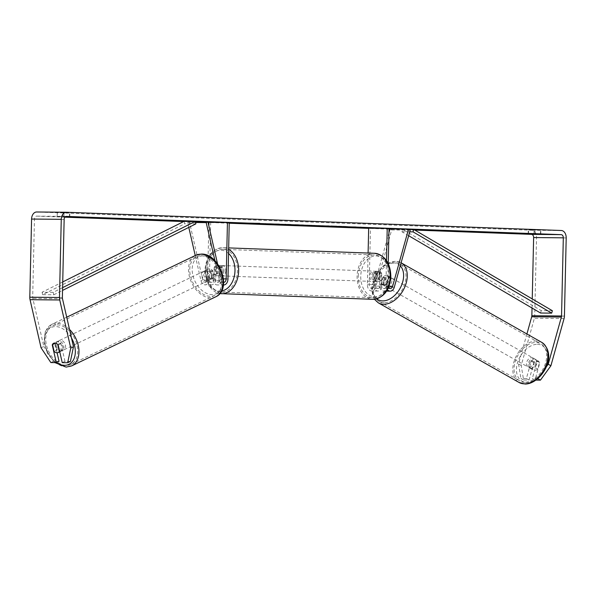<?xml version="1.0" encoding="UTF-8"?>
<svg xmlns="http://www.w3.org/2000/svg" width="596" height="596" viewBox="0 0 596 596"><rect width="100%" height="100%" fill="white"/><g stroke="black" fill="none" stroke-linecap="round" stroke-linejoin="round"><path stroke-width="0.45" stroke-dasharray="2.98 2.23" d="M388.786 277.311L386.305 286.207A3.621 2.526 -89.5 0 1 383.928 288.509A3.621 2.526 -89.5 0 1 381.44 284.791L381.693 273.408A5.178 3.71 -87.9 0 0 378.847 271.314A5.178 3.71 -87.9 0 0 375.756 273.348L375.502 284.732A3.621 2.526 90.5 0 0 377.991 288.449A3.621 2.526 90.5 0 0 380.367 286.155L382.848 277.259A5.178 3.464 119.5 0 1 386.357 275.359A5.178 3.464 119.5 0 1 387.564 275.672A5.178 3.464 119.5 0 1 388.786 277.311L390.462 278.257L387.981 287.153A6.213 4.328 -89.5 0 1 383.906 291.094A6.213 4.328 -89.5 0 1 379.63 284.724L379.89 273.34A5.178 3.71 -87.9 0 0 377.045 271.247A5.178 3.71 -87.9 0 0 373.953 273.288L373.699 284.665A6.213 4.328 90.5 0 0 377.968 291.042A6.213 4.328 90.5 0 0 382.043 287.101L384.524 278.205A5.178 3.464 119.5 0 1 388.033 276.306A5.178 3.464 119.5 0 1 389.233 276.618A5.178 3.464 119.5 0 1 390.462 278.257M410.219 230.116L391.669 229.944L375.733 287.041A6.213 4.328 -89.5 0 1 371.658 290.982A6.213 4.328 -89.5 0 1 367.389 284.612L368.105 253.047M388.927 232.82L374.065 286.095A3.621 2.526 -89.5 0 1 371.68 288.389A3.621 2.526 -89.5 0 1 369.192 284.672L370.474 228.275L368.671 228.208M388.495 287.54A3.621 2.526 -89.5 0 1 387.743 284.851L388.227 263.596M387.452 289.686A6.213 4.328 -89.5 0 1 385.94 284.784L386.491 260.564M389.024 228.454L370.474 228.275M389.993 228.998L391.669 229.944M375.756 273.348L373.953 273.288M381.693 273.408L379.89 273.34M382.848 277.259L384.524 278.205M219.745 267.284L219.589 274.249A5.178 3.71 92.1 0 1 216.884 275.702A5.178 3.71 92.1 0 1 214.396 274.197L214.56 266.807A5.178 3.71 92.1 0 1 217.264 265.354A5.178 3.71 92.1 0 1 219.052 266.077A5.178 3.71 -87.9 0 0 217.264 265.354A5.178 3.71 -87.9 0 0 214.18 267.395L213.919 278.779A3.621 2.526 -89.5 0 1 211.356 282.31A3.621 2.526 -89.5 0 1 208.995 279.837L206.916 270.77L205.203 271.597A5.178 3.509 64.4 0 1 206.611 269.899A5.178 3.509 64.4 0 1 207.721 269.66A5.178 3.509 64.4 0 1 211.14 271.649L213.212 280.716A6.213 4.328 90.5 0 0 217.272 284.955A6.213 4.328 90.5 0 0 221.66 278.898L221.913 267.515A5.178 3.71 -87.9 0 0 219.067 265.421A5.178 3.71 -87.9 0 0 215.983 267.462L215.722 278.846A6.213 4.328 -89.5 0 1 211.334 284.895A6.213 4.328 -89.5 0 1 207.281 280.656L205.203 271.597M206.916 270.77A5.178 3.509 64.4 0 1 208.324 269.079A5.178 3.509 64.4 0 1 209.434 268.841A5.178 3.509 64.4 0 1 212.854 270.83L214.933 279.889A3.621 2.526 90.5 0 0 217.294 282.362A3.621 2.526 90.5 0 0 219.857 278.831L220.103 267.947M195.235 255.55L200.971 280.604A6.213 4.328 90.5 0 0 205.031 284.836A6.213 4.328 90.5 0 0 209.412 278.786L210.693 222.39L208.891 222.323M195.361 221.66L189.372 221.6L202.685 279.777A3.621 2.526 90.5 0 0 205.054 282.251A3.621 2.526 90.5 0 0 207.609 278.719L208.816 225.675M214.933 260.728L219.522 280.776A6.213 4.328 90.5 0 0 223.44 285.007L217.272 284.955M217.547 263.834L221.235 279.949A3.621 2.526 90.5 0 0 223.604 282.422A3.621 2.526 90.5 0 0 223.656 282.422M229.244 222.561L210.693 222.39M195.562 222.502L187.658 222.427L188.79 227.396M189.372 221.6L187.658 222.427M214.18 267.395L215.983 267.462M220.11 267.455L221.913 267.515M212.854 270.83L211.14 271.649M61.135 350.858A5.178 3.509 64.4 0 1 56.531 346.701A5.178 3.509 64.4 0 1 57.775 341.285A5.178 3.509 64.4 0 1 58.885 341.039A5.178 3.509 64.4 0 1 63.496 345.196A5.178 3.509 64.4 0 1 62.252 350.619A5.178 3.509 64.4 0 1 61.135 350.858M52.493 344.391L55.584 342.916A5.178 3.509 64.4 0 0 57.186 349.926L54.102 351.402M211.684 278.652A5.178 3.509 64.4 0 1 208.764 277.222L206.708 278.213A5.178 3.509 64.4 0 1 205.106 271.202L207.162 270.219A5.178 3.509 64.4 0 1 208.324 269.079A5.178 3.509 64.4 0 1 209.434 268.841A5.178 3.509 64.4 0 1 212.355 270.264L210.299 271.255A5.178 3.509 64.4 0 1 211.9 278.257L213.957 277.274A5.178 3.509 64.4 0 1 212.802 278.414A5.178 3.509 64.4 0 1 211.684 278.652M208.6 280.135A5.178 3.509 64.4 0 1 203.988 275.978A5.178 3.509 64.4 0 1 205.233 270.562A5.178 3.509 64.4 0 1 206.35 270.316A5.178 3.509 64.4 0 1 210.954 274.473A5.178 3.509 64.4 0 1 209.71 279.889A5.178 3.509 64.4 0 1 208.6 280.135M207.162 270.219L208.764 277.222M213.957 277.274L212.355 270.264M59.63 351.29L62.379 349.971A5.178 3.509 64.4 0 0 60.777 342.961L57.693 344.443M60.777 342.961L62.379 349.971M57.186 349.926L55.584 342.916M206.708 278.213L205.106 271.202M210.299 271.255L211.9 278.257M206.886 280.954A5.178 3.509 64.4 0 1 202.275 276.797A5.178 3.509 64.4 0 1 203.519 271.381A5.178 3.509 64.4 0 1 204.637 271.143A5.178 3.509 64.4 0 1 209.241 275.292A5.178 3.509 64.4 0 1 207.997 280.716A5.178 3.509 64.4 0 1 206.886 280.954M62.848 350.031A5.178 3.509 64.4 0 1 58.244 345.881A5.178 3.509 64.4 0 1 59.488 340.458A5.178 3.509 64.4 0 1 60.606 340.219A5.178 3.509 64.4 0 1 65.21 344.376A5.178 3.509 64.4 0 1 63.966 349.792A5.178 3.509 64.4 0 1 62.848 350.031M57.089 324.857A21.374 14.498 64.4 0 1 76.109 342.022A21.374 14.498 64.4 0 1 70.969 364.402A21.374 14.498 64.4 0 1 66.365 365.393A21.374 14.498 64.4 0 1 47.345 348.228A21.374 14.498 64.4 0 1 52.485 325.856A21.374 14.498 64.4 0 1 57.089 324.857M201.12 255.781A21.374 14.498 64.4 0 1 220.148 272.946A21.374 14.498 64.4 0 1 215.007 295.325A21.374 14.498 64.4 0 1 210.395 296.316A21.374 14.498 64.4 0 1 191.376 279.151A21.374 14.498 64.4 0 1 196.516 256.772A21.374 14.498 64.4 0 1 201.12 255.781M317.258 225.891L347.222 226.398L317.258 225.891M65.448 216.668L57.462 216.564L57.246 212.437L69.821 212.697L57.559 212.422M57.462 216.564L65.247 216.81M528.503 233.923L528.592 229.78L540.855 230.056L528.592 229.78M537.152 361.243L539.827 362.755L534.992 380.099L532.31 378.579L537.152 361.243A5.178 3.464 -60.5 0 0 535.923 359.597A5.178 3.464 -60.5 0 0 534.724 359.284A5.178 3.464 -60.5 0 0 531.215 361.183L526.38 378.527L529.054 380.039L523.608 379.987L521.217 365.482L534.381 318.286A7.249 5.051 90.5 0 0 534.739 315.82L536.519 237.655A7.249 5.051 90.5 0 0 531.632 230.227L36.788 211.99M529.054 380.039L533.897 362.703A5.178 3.464 119.5 0 1 537.398 360.803A5.178 3.464 119.5 0 1 538.605 361.116A5.178 3.464 119.5 0 1 539.827 362.755M414.764 230.063L389.948 229.147M389.009 229.117L368.663 228.365M229.229 223.224L208.891 222.479M208.079 222.45L183.695 221.548M64.897 217.167L36.691 216.132A3.107 2.168 90.5 0 0 36.654 216.132A3.107 2.168 90.5 0 0 34.456 219.157L32.683 297.315A3.107 2.168 90.5 0 0 32.795 298.387L43.799 346.47L41.057 347.781M59.041 361.303L53.595 361.25L43.799 346.47M50.854 362.569L53.595 361.25M70.425 361.407L64.979 361.355L62.237 362.673M64.979 361.355L60.934 343.691A5.178 3.509 -115.6 0 0 56.404 341.94A5.178 3.509 -115.6 0 0 54.996 343.631L57.104 352.832M526.38 378.527L520.926 378.475L523.608 379.987M532.034 308.028L532.235 298.924M537.823 378.669L532.31 378.579M537.763 378.631L546.167 367.069M521.217 365.482L518.535 363.962L526.901 333.976M518.535 363.962L520.926 378.475M536.013 380.106L534.992 380.099M531.215 361.183L533.897 362.703M533.964 233.975L534.053 229.833M540.453 234.161L540.55 230.071M534.999 233.99L535.089 230.019M54.996 343.631L52.59 344.793M60.934 343.691L58.192 345.002M62.923 216.609L63.02 212.474M69.419 216.802L69.508 212.712M63.951 216.802L64.048 212.66M334.11 226.391L334.118 225.966L342.797 226.286L317.988 225.735L329.491 225.795L329.484 226.279M327.919 226.145L327.912 226.666M342.797 226.286L342.789 226.659M338.789 226.137L338.781 226.517M332.531 226.033L332.516 226.547M334.118 225.966L329.491 225.795M259.826 223.113L241.827 222.919L259.826 223.113L259.811 223.634M257.286 223.18L257.278 223.582M255.125 223.098L255.11 223.545M243.988 222.993L243.98 223.455M241.827 222.919L241.812 223.433M252.957 223.023L252.95 223.5M250.797 222.941L250.782 223.455M344.972 227.173L344.98 226.718L356.11 226.823L356.103 227.262M344.98 226.718L342.819 226.636L342.804 227.158M356.11 226.823L342.819 226.636M353.95 226.741L353.935 227.225M351.782 226.659L351.774 227.18M360.811 226.838L360.803 227.352M358.278 226.905L358.263 227.307M299.229 224.841L293.418 224.737L299.229 224.841L299.222 225.266M303.64 224.915L286.624 224.625L299.639 224.692L303.64 224.915L303.625 225.43M307.29 224.975L307.275 225.489M311.417 225.124L311.403 225.646M286.624 224.625L286.609 225.139M295.378 224.536L295.363 225.05M299.639 224.692L299.624 225.214M298.045 224.707L298.037 225.154M307.484 225.295L311.403 225.333L305.249 225.161L307.484 225.295L307.469 225.81M305.241 225.593L305.606 225.228L305.592 225.742M311.403 225.333L311.395 225.765M314.628 225.363L301.844 225.184C298.112 225.042 297.851 224.983 301.062 225.012L314.628 225.363L314.613 225.877M318.867 225.4L318.853 225.921M322.868 225.549L322.853 226.063M308.028 225.407L308.013 225.817M298.82 225.541L298.827 225.027L301.062 225.012L301.047 225.526M250.797 223.299L279.345 223.947L250.797 223.299L250.789 223.82M262.642 223.56L262.627 224.081M265.451 223.433L265.444 223.947M270.256 223.612L270.241 224.126M271.508 223.761L271.5 224.282M275.345 223.798L275.337 224.312M279.345 223.947L279.338 224.461M264.505 223.805L264.497 224.215M260.504 223.656L260.497 224.178M255.535 223.478L255.528 223.925M269.541 224.461L269.727 223.925L283.957 224.32C286.251 224.334 286.43 224.305 284.478 224.23L288.36 224.267C292.554 224.431 292.48 224.498 288.121 224.469L269.727 223.925L269.72 224.439M288.345 224.789L288.36 224.267C292.554 224.431 292.48 224.498 288.121 224.469L288.114 224.781M275.047 224.588L275.061 224.066L275.121 224.573M283.942 224.834L283.957 224.32C286.251 224.334 286.43 224.305 284.478 224.23L284.471 224.662M279.42 224.096L279.412 224.536M278.615 223.999L278.608 224.521M324.5 225.877L331.056 226.07L324.5 225.877L324.485 226.391M331.056 226.07L331.041 226.584M327.487 226.033L327.472 226.458M324.447 226.391L324.455 225.877L324.85 226.398M533.383 358.531A5.178 3.464 119.5 0 1 534.582 358.844A5.178 3.464 119.5 0 1 535.454 364.231A5.178 3.464 119.5 0 1 530.693 368.164A5.178 3.464 119.5 0 1 529.486 367.851A5.178 3.464 119.5 0 1 528.622 362.465A5.178 3.464 119.5 0 1 533.383 358.531M537.696 369.08A5.178 3.464 119.5 0 1 534.709 370.436A5.178 3.464 119.5 0 1 533.509 370.123A5.178 3.464 119.5 0 1 532.496 369.036L534.418 362.152A5.178 3.464 119.5 0 1 537.398 360.803A5.178 3.464 119.5 0 1 538.605 361.116A5.178 3.464 119.5 0 1 539.611 362.204L537.696 369.08L534.679 367.374A5.178 3.464 119.5 0 0 536.601 360.498L539.611 362.204M386.648 283.636A5.178 3.464 119.5 0 1 383.668 284.992A5.178 3.464 119.5 0 1 382.468 284.679A5.178 3.464 119.5 0 1 381.455 283.592L383.466 284.724A5.178 3.464 119.5 0 1 385.388 277.848L383.377 276.708A5.178 3.464 119.5 0 1 386.357 275.359A5.178 3.464 119.5 0 1 387.564 275.672A5.178 3.464 119.5 0 1 388.57 276.76L390.581 277.892A5.178 3.464 119.5 0 1 388.659 284.776L386.648 283.636L388.57 276.76M389.374 277.065A5.178 3.464 119.5 0 1 390.574 277.371A5.178 3.464 119.5 0 1 391.445 282.765A5.178 3.464 119.5 0 1 386.685 286.698A5.178 3.464 119.5 0 1 385.478 286.385A5.178 3.464 119.5 0 1 384.614 280.999A5.178 3.464 119.5 0 1 389.374 277.065M383.377 276.708L381.455 283.592M534.418 362.152L531.401 360.453A5.178 3.464 119.5 0 0 529.486 367.33L532.496 369.036M536.601 360.498L534.679 367.374M529.486 367.33L531.401 360.453M383.466 284.724L385.388 277.848M390.581 277.892L388.659 284.776M391.043 278.012A5.178 3.464 119.5 0 1 392.25 278.325A5.178 3.464 119.5 0 1 393.114 283.711A5.178 3.464 119.5 0 1 388.361 287.644A5.178 3.464 119.5 0 1 387.154 287.332A5.178 3.464 119.5 0 1 386.29 281.945A5.178 3.464 119.5 0 1 391.043 278.012M531.707 357.585A5.178 3.464 119.5 0 1 532.913 357.891A5.178 3.464 119.5 0 1 533.778 363.284A5.178 3.464 119.5 0 1 529.017 367.218A5.178 3.464 119.5 0 1 527.818 366.905A5.178 3.464 119.5 0 1 526.946 361.511A5.178 3.464 119.5 0 1 531.707 357.585M524.815 382.289A21.374 14.297 119.5 0 1 519.839 381A21.374 14.297 119.5 0 1 516.255 358.747A21.374 14.297 119.5 0 1 535.916 342.506A21.374 14.297 119.5 0 1 540.885 343.795A21.374 14.297 119.5 0 1 544.468 366.048A21.374 14.297 119.5 0 1 524.815 382.289M384.152 302.716A21.374 14.297 119.5 0 1 379.175 301.434A21.374 14.297 119.5 0 1 375.599 279.181A21.374 14.297 119.5 0 1 395.252 262.933A21.374 14.297 119.5 0 1 400.229 264.222A21.374 14.297 119.5 0 1 403.805 286.475A21.374 14.297 119.5 0 1 384.152 302.716M379.123 276.395A5.178 3.71 92.1 0 1 375.219 281.535A5.178 3.71 92.1 0 1 371.703 276.328A5.178 3.71 92.1 0 1 375.599 271.195A5.178 3.71 92.1 0 1 379.123 276.395M375.972 280.157L373.811 280.075A5.178 3.71 92.1 0 1 372.783 276.373A5.178 3.71 92.1 0 1 373.975 272.685L376.143 272.767A5.178 3.71 92.1 0 1 378.847 271.314A5.178 3.71 92.1 0 1 381.336 272.812L381.172 280.202A5.178 3.71 92.1 0 1 378.467 281.655A5.178 3.71 92.1 0 1 375.972 280.157L376.143 272.767M381.172 280.202L379.004 280.12A5.178 3.71 92.1 0 0 380.203 276.44A5.178 3.71 92.1 0 0 379.175 272.73L381.336 272.812M214.396 274.197L216.557 274.279A5.178 3.71 92.1 0 1 215.529 270.577A5.178 3.71 92.1 0 1 216.728 266.889L214.56 266.807M224.029 270.681A5.178 3.71 92.1 0 1 220.133 275.821A5.178 3.71 92.1 0 1 216.609 270.614A5.178 3.71 92.1 0 1 220.513 265.473A5.178 3.71 92.1 0 1 224.029 270.681M219.753 266.859L221.921 266.933A5.178 3.71 92.1 0 1 222.949 270.644A5.178 3.71 92.1 0 1 221.749 274.324L219.589 274.249M379.175 272.73L379.004 280.12M373.811 280.075L373.975 272.685M216.557 274.279L216.728 266.889M221.921 266.933L221.749 274.324M225.832 270.748A5.178 3.71 92.1 0 1 221.935 275.888A5.178 3.71 92.1 0 1 218.412 270.681A5.178 3.71 92.1 0 1 222.315 265.54A5.178 3.71 92.1 0 1 225.832 270.748M377.32 276.335A5.178 3.71 92.1 0 1 373.416 281.468A5.178 3.71 92.1 0 1 369.892 276.261A5.178 3.71 92.1 0 1 373.796 271.128A5.178 3.71 92.1 0 1 377.32 276.335M358.285 276.157A21.374 15.325 92.1 0 1 374.392 254.932A21.374 15.325 92.1 0 1 388.935 276.44A21.374 15.325 92.1 0 1 372.82 297.657A21.374 15.325 92.1 0 1 358.285 276.157M206.797 270.569A21.374 15.325 92.1 0 1 222.911 249.351A21.374 15.325 92.1 0 1 237.446 270.86A21.374 15.325 92.1 0 1 221.34 292.077A21.374 15.325 92.1 0 1 206.797 270.569M552.38 310.732L541.25 310.628L402.613 229.363L408.983 229.423M409.743 231.829L401.92 231.755L402.613 229.363M408.662 235.711L401.92 231.755M541.25 310.628L540.557 313.027M62.595 287.652L53.208 292.331L42.078 292.234L62.722 281.923M195.883 223.858L184.753 223.753L184.171 221.31M53.208 292.331L53.796 294.774L42.659 294.677L184.753 223.753M53.796 294.774L62.535 290.416M42.078 292.234L42.659 294.677M382.043 287.101L375.733 287.041M373.699 284.665L367.389 284.612M375.502 284.732L369.192 284.672M380.367 286.155L374.065 286.095M387.743 284.851L381.44 284.791M385.94 284.784L379.63 284.724M394.291 287.212L387.981 287.153M389.017 286.236L386.305 286.207M207.281 280.656L200.971 280.604M215.722 278.846L209.412 278.786M208.995 279.837L202.685 279.777M213.919 278.779L207.609 278.719M223.493 278.868L219.857 278.831M227.97 278.958L221.66 278.898M219.522 280.776L213.212 280.716M221.235 279.949L214.933 279.889M69.523 329.446A23.035 15.623 -115.6 0 0 56.724 323.285A23.035 15.623 -115.6 0 0 51.763 324.358A23.035 15.623 -115.6 0 0 46.227 348.474A23.035 15.623 -115.6 0 0 66.722 366.965A23.035 15.623 -115.6 0 0 71.684 365.892M56.382 362.577A20.443 13.864 64.4 0 1 44.7 340.711A20.443 13.864 64.4 0 1 55.577 326.563A20.443 13.864 64.4 0 1 71.475 337.977M215.722 296.815A23.035 15.623 64.4 0 1 210.76 297.888A23.035 15.623 64.4 0 1 190.258 279.39A23.035 15.623 64.4 0 1 195.801 255.282M203.035 255.84A20.443 13.864 -115.6 0 0 192.821 275.091A20.443 13.864 -115.6 0 0 211.908 294.61A20.443 13.864 -115.6 0 0 222.129 275.359A20.443 13.864 -115.6 0 0 203.035 255.84M66.298 216.408L36.691 216.132M561.313 230.503L531.632 230.227M62.476 298.663L32.795 298.387M62.371 297.598L32.683 297.315M64.144 219.432L34.456 219.157M564.062 318.562L534.381 318.286M564.427 316.096L534.739 315.82M566.2 237.931L536.519 237.655M320.216 225.72L320.208 226.107M320.171 225.72L320.164 226.1M321.088 225.899L321.073 226.413M309.51 225.266L309.495 225.705M305.294 225.161L305.279 225.593M301.099 225.012L301.092 225.526M312.647 225.288L312.639 225.81M272.752 224.118L272.745 224.513M276.551 224.156L276.537 224.67M283.912 224.32L283.905 224.834M328.411 225.973L328.396 226.487M541.704 342.35A23.035 15.407 -60.5 0 0 536.34 340.964A23.035 15.407 -60.5 0 0 515.168 358.464A23.035 15.407 -60.5 0 0 519.019 382.446M537.346 344.317A20.443 13.671 119.5 0 1 546.696 363.486A20.443 13.671 119.5 0 1 526.73 382.371A20.443 13.671 119.5 0 1 517.38 363.21A20.443 13.671 119.5 0 1 537.346 344.317M378.363 302.872A23.035 15.407 119.5 0 1 374.504 278.898A23.035 15.407 119.5 0 1 395.684 261.391A23.035 15.407 119.5 0 1 401.041 262.776A23.035 15.407 119.5 0 1 401.101 262.814L395.036 261.212L384.062 265.116L375.271 275.315L371.546 288.159L374.415 299.274M400.266 265.786A20.443 13.671 -60.5 0 0 393.338 262.851A20.443 13.671 -60.5 0 0 374.973 277.393A20.443 13.671 -60.5 0 0 376.746 298.849M374.452 253.278A23.035 16.509 -87.9 0 0 357.093 276.142A23.035 16.509 -87.9 0 0 372.761 299.311M390.067 276.499A20.443 14.654 92.1 0 1 374.944 296.801A20.443 14.654 92.1 0 1 360.751 276.231A20.443 14.654 92.1 0 1 375.875 255.922A20.443 14.654 92.1 0 1 390.067 276.499M221.272 293.731A23.035 16.509 92.1 0 1 205.613 270.562A23.035 16.509 92.1 0 1 222.971 247.698A23.035 16.509 92.1 0 1 228.64 249.337M228.544 253.449A20.443 14.654 -87.9 0 0 213.659 252.682A20.443 14.654 -87.9 0 0 205.665 270.51A20.443 14.654 -87.9 0 0 221.6 290.96M390.574 277.371L389.233 276.618M377.968 291.042L371.658 290.982M377.991 288.449L371.68 288.389M386.595 291.116L383.906 291.094M390.238 288.561L383.928 288.509M375.599 271.195L377.045 271.247M205.233 270.562L206.611 269.899M211.334 284.895L205.031 284.836M211.356 282.31L205.054 282.251M223.604 282.422L217.294 282.362M220.513 265.473L219.067 265.421M66.715 317.191L51.763 324.358L45.385 331.264L43.948 341.925L47.471 353.398L54.907 362.606M57.775 341.285L56.404 341.94M212.802 278.414L209.71 279.889M62.252 350.619L59.749 351.819M203.519 271.381L59.488 340.458M215.007 295.325L70.969 364.402M196.516 256.772L52.485 325.856M207.997 280.716L63.966 349.792M347.222 226.398L347.215 226.92M57.149 216.579L57.246 212.437M528.19 233.937L528.279 229.803M535.923 359.597L534.582 358.844M66.335 216.408L36.654 216.132M540.766 234.198L540.855 230.056M69.725 216.832L69.821 212.697M312.319 225.608L312.311 226.122M304.385 225.683L304.4 225.169M291.437 224.96L291.444 224.439M285.812 224.826L285.827 224.305M323.702 225.877L323.688 226.398M382.468 284.679L385.478 286.385M529.486 367.851L533.509 370.123M392.25 278.325L532.913 357.891M379.175 301.434L519.839 381M400.229 264.222L540.885 343.795M387.154 287.332L527.818 366.905M219.842 293.597L208.846 285.849L204.882 270.517C206.052 256.541 212.079 248.934 222.971 247.698L228.67 247.906M375.219 281.535L378.467 281.655M216.884 275.702L220.133 275.821M221.935 275.888L373.416 281.468M222.911 249.351L374.392 254.932M221.34 292.077L372.82 297.657M222.315 265.54L373.796 271.128"/><path stroke-width="0.89" d="M387.452 289.686A6.213 4.328 -89.5 0 0 390.209 291.153A6.213 4.328 -89.5 0 0 394.291 287.212L410.219 230.116L408.543 229.169L392.615 286.266A3.621 2.526 -89.5 0 1 390.238 288.561A3.621 2.526 -89.5 0 1 388.495 287.54M368.105 253.047L368.671 228.208L389.024 228.454L388.227 263.596M386.491 260.564L387.221 228.387M408.543 229.169L389.993 228.998L388.927 232.82M223.582 285.015L223.44 285.007A6.213 4.328 90.5 0 0 223.582 285.015A6.213 4.328 90.5 0 0 227.97 278.958L229.244 222.561L208.891 222.323L208.816 225.675M223.656 282.422A3.621 2.526 90.5 0 0 226.16 278.891L227.441 222.494M214.933 260.728L206.209 222.599L207.922 221.779L217.547 263.834M220.103 267.947L220.11 267.455A5.178 3.71 -87.9 0 0 219.052 266.077A5.178 3.71 92.1 0 1 219.753 266.859L219.745 267.284M206.209 222.599L195.562 222.502M188.79 227.396L195.235 255.55M207.922 221.779L195.361 221.66M57.022 352.832A5.178 3.509 64.4 0 1 54.102 351.402L52.493 344.391A5.178 3.509 64.4 0 1 53.655 343.259A5.178 3.509 64.4 0 1 54.772 343.013A5.178 3.509 64.4 0 1 57.693 344.443L59.295 351.454A5.178 3.509 64.4 0 1 58.132 352.586A5.178 3.509 64.4 0 1 57.022 352.832M317.243 226.405L347.215 226.92L317.243 226.405M529.65 234.019L540.766 234.198L529.65 234.019M262.627 224.081L279.338 224.461L262.627 224.081M298.037 225.221L311.403 225.646L290.446 225.281L298.037 225.154M532.235 298.924L533.629 237.551A3.107 2.168 90.5 0 0 531.535 234.37L414.764 230.063M389.948 229.147L389.009 229.117M368.663 228.365L229.229 223.224M208.891 222.479L208.079 222.45M183.695 221.548L64.897 217.167M546.167 367.069L548.216 364.238L561.387 317.05A3.107 2.168 90.5 0 0 561.544 315.992L563.317 237.826A3.107 2.168 90.5 0 0 561.223 234.645L66.379 216.408A3.107 2.168 90.5 0 0 66.335 216.408A3.107 2.168 90.5 0 0 64.144 219.432L62.371 297.598A3.107 2.168 90.5 0 0 62.476 298.663L73.479 346.745L70.425 361.407L67.683 362.726L62.237 362.673L58.192 345.002A5.178 3.509 64.4 0 0 53.655 343.259A5.178 3.509 64.4 0 0 52.254 344.95L56.3 362.621L50.854 362.569L41.057 347.781L30.046 299.699A7.249 5.051 90.5 0 1 29.8 297.21L31.573 219.045A7.249 5.051 90.5 0 1 36.691 211.99A7.249 5.051 90.5 0 1 36.788 211.99L66.275 212.265M65.247 216.81L69.725 216.832L65.448 216.668M250.782 223.455L259.811 223.634L250.782 223.455M356.103 227.337L342.804 227.158L356.103 227.262M301.047 225.526L322.853 226.063L301.829 225.698C298.104 225.564 297.844 225.504 301.047 225.526L298.82 225.541M275.121 224.573L283.942 224.834C286.244 224.856 286.415 224.826 284.471 224.744L288.345 224.789C292.547 224.953 292.465 225.02 288.106 224.99L269.72 224.439L275.047 224.588L275.061 224.066M288.345 224.789C292.547 224.953 292.465 225.02 288.106 224.99L288.114 224.781M283.942 224.834C286.244 224.856 286.415 224.826 284.471 224.744L284.471 224.662M548.216 364.238L550.898 365.758L564.062 318.562A7.249 5.051 90.5 0 0 564.427 316.096L566.2 237.931A7.249 5.051 90.5 0 0 561.313 230.503L66.469 212.265A7.249 5.051 90.5 0 0 66.372 212.265A7.249 5.051 90.5 0 0 61.261 219.328L59.481 297.486A7.249 5.051 90.5 0 0 59.734 299.974L70.738 348.064L73.479 346.745M67.683 362.726L70.738 348.064M57.104 352.832L59.041 361.303L56.3 362.621M526.901 333.976L531.699 316.774A3.107 2.168 90.5 0 0 531.856 315.716L532.034 308.028M550.898 365.758L540.438 380.144L536.013 380.106M540.438 380.144L537.823 378.669M320.164 226.242L342.782 226.808L320.164 226.1M299.214 225.355L293.403 225.258L299.222 225.266M305.241 225.593L311.395 225.847L305.592 225.742M324.485 226.391L331.041 226.584L324.485 226.391M324.447 226.391L324.85 226.398M408.662 235.711L540.557 313.027L551.687 313.131L552.38 310.732L413.743 229.467L408.983 229.423M551.687 313.131L413.05 231.859L409.743 231.829M413.05 231.859L413.743 229.467M62.722 281.923L184.171 221.31L195.302 221.414L62.595 287.652M62.535 290.416L195.883 223.858L195.302 221.414M392.615 286.266L389.017 286.236M226.16 278.891L223.493 278.868M71.475 337.977A20.443 13.864 64.4 0 1 64.45 365.333A20.443 13.864 64.4 0 1 56.382 362.577M215.722 296.815C232.634 289.596 219.7 253.24 201.344 254.075L195.801 255.282A23.035 15.623 64.4 0 1 200.763 254.209A23.035 15.623 64.4 0 1 221.258 272.7A23.035 15.623 64.4 0 1 215.722 296.815L71.684 365.892A23.035 15.623 -115.6 0 0 69.523 329.446M561.223 234.645L531.535 234.37M59.734 299.974L30.046 299.699M563.317 237.826L533.629 237.551M561.544 315.992L531.856 315.716M561.387 317.05L531.699 316.774M61.261 219.328L31.573 219.045M59.481 297.486L29.8 297.21M524.383 383.831A23.035 15.407 -60.5 0 0 545.563 366.331A23.035 15.407 -60.5 0 0 541.704 342.35C558.973 355.179 540.803 384.338 525.031 384.01L519.019 382.446A23.035 15.407 -60.5 0 0 524.383 383.831M541.704 342.35L401.101 262.814A23.035 15.407 119.5 0 1 404.885 286.803A23.035 15.407 119.5 0 1 383.72 304.258A23.035 15.407 119.5 0 1 378.363 302.872L519.019 382.446M376.746 298.849A20.443 13.671 -60.5 0 0 382.721 300.905A20.443 13.671 -60.5 0 0 400.668 287.227A20.443 13.671 -60.5 0 0 400.266 265.786M372.761 299.311A23.035 16.509 -87.9 0 0 390.119 276.455A23.035 16.509 -87.9 0 0 374.452 253.278C384.927 255.17 390.387 262.91 390.849 276.492C389.68 290.468 383.653 298.082 372.761 299.311L219.842 293.597M228.64 249.337A23.035 16.509 92.1 0 1 238.638 270.867A23.035 16.509 92.1 0 1 221.272 293.731M221.6 290.96A20.443 14.654 -87.9 0 0 234.98 270.785A20.443 14.654 -87.9 0 0 228.544 253.449M390.209 291.153L386.595 291.116M54.907 362.606L66.141 367.099L71.684 365.892M195.801 255.282L66.715 317.191M59.749 351.819L58.132 352.586M66.372 212.265L36.691 211.99M304.385 225.683L304.4 225.169M285.812 224.826L285.827 224.305M374.415 299.274L378.363 302.872M228.67 247.906L374.452 253.278"/></g></svg>
